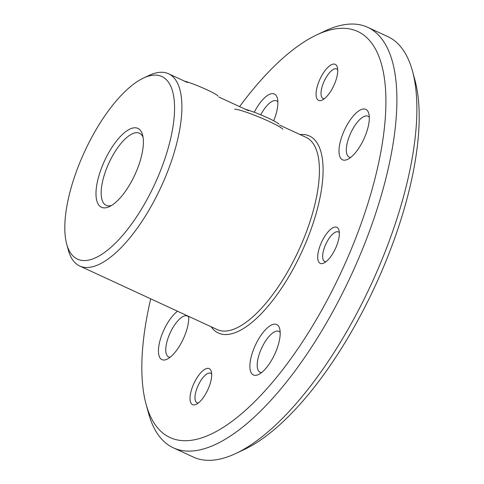 <?xml version="1.0" encoding="UTF-8"?>
<svg xmlns="http://www.w3.org/2000/svg" width="484" height="484" viewBox="0 0 484 484"><rect width="100%" height="100%" fill="white"/><g stroke="black" fill="none" stroke-linecap="round" stroke-linejoin="round"><path stroke-width="0.73" d="M66.701 244.099L68.353 250.167A105.887 40.692 -65.2 0 0 79.691 265.994A105.887 40.692 -65.2 0 0 83.799 267.253A105.887 40.692 -65.2 0 0 163.338 181.905A105.887 40.692 -65.2 0 0 168.565 73.774A105.887 40.692 -65.2 0 0 149.157 75.389L143.47 78.063A100.593 38.66 -65.2 0 0 84.603 151.613A100.593 38.66 -65.2 0 0 66.701 244.099A100.593 38.66 -65.2 0 0 81.379 260.338A100.593 38.66 -65.2 0 0 164.675 159.387A100.593 38.66 -65.2 0 0 143.47 78.063M143.07 137.238A39.706 15.258 -65.2 0 0 139.495 133.245A39.706 15.258 -65.2 0 0 107.315 166.684A39.706 15.258 -65.2 0 0 106.165 205.325A39.706 15.258 -65.2 0 0 111.526 205.464M150.712 298.834A223.687 85.958 -65.2 0 0 146.047 404.092L148.521 413.185A231.624 89.014 -65.2 0 0 173.332 447.815L193.291 457.047A231.624 89.014 -65.2 0 0 202.27 459.8A231.624 89.014 -65.2 0 0 235.75 453.514L244.281 449.503A223.687 85.958 -65.2 0 0 375.179 285.953A223.687 85.958 -65.2 0 0 414.982 80.29L412.513 71.19A231.624 89.014 -65.2 0 0 387.702 36.56L367.737 27.334A231.624 89.014 -65.2 0 0 325.284 30.861L316.754 34.872A223.687 85.958 -65.2 0 0 239.586 106.613M235.75 453.514A231.624 89.014 -65.2 0 0 371.295 284.162A231.624 89.014 -65.2 0 0 412.513 71.19M173.332 447.815A231.624 89.014 -65.2 0 0 182.305 450.568A231.624 89.014 -65.2 0 0 356.303 263.877A231.624 89.014 -65.2 0 0 367.737 27.334M146.047 404.092A223.687 85.958 -65.2 0 0 178.681 440.192A223.687 85.958 -65.2 0 0 363.907 215.719A223.687 85.958 -65.2 0 0 316.754 34.872M208.422 368.378A19.856 7.629 114.8 0 1 211.32 371.585A19.856 7.629 114.8 0 1 207.787 389.838A19.856 7.629 114.8 0 1 196.165 404.358A19.856 7.629 114.8 0 1 191.985 388.301A19.856 7.629 114.8 0 1 208.422 368.378M177.525 311.23A27.794 10.684 -65.2 0 0 162.739 332.593A27.794 10.684 -65.2 0 0 167.034 359.219A27.794 10.684 -65.2 0 0 182.172 341.226A27.794 10.684 -65.2 0 0 188.724 316.403M273.702 120.788A27.794 10.684 -65.2 0 0 277.362 98.179A27.794 10.684 -65.2 0 0 254.251 112.252M343.295 132.761A27.794 10.684 -65.2 0 0 347.585 159.387A27.794 10.684 -65.2 0 0 363.853 139.065A27.794 10.684 -65.2 0 0 368.796 113.51A27.794 10.684 -65.2 0 0 357.972 111.477A27.794 10.684 -65.2 0 0 343.295 132.761M254.173 347.917A27.794 10.684 -65.2 0 0 258.462 374.543A27.794 10.684 -65.2 0 0 274.731 354.221A27.794 10.684 -65.2 0 0 279.673 328.666A27.794 10.684 -65.2 0 0 268.85 326.639A27.794 10.684 -65.2 0 0 254.173 347.917M336.289 246.634A19.856 7.629 114.8 0 1 323.838 263.054A19.856 7.629 114.8 0 1 321.606 242.133A19.856 7.629 114.8 0 1 338.988 230.281A19.856 7.629 114.8 0 1 336.289 246.634M334.656 83.659A19.856 7.629 114.8 0 1 322.205 100.073A19.856 7.629 114.8 0 1 319.972 79.158A19.856 7.629 114.8 0 1 337.354 67.306A19.856 7.629 114.8 0 1 334.656 83.659M102.711 164.99A43.451 16.698 -65.2 0 0 109.42 206.614A43.451 16.698 -65.2 0 0 134.848 174.839A43.451 16.698 -65.2 0 0 142.58 134.891A43.451 16.698 -65.2 0 0 125.652 131.715A43.451 16.698 -65.2 0 0 102.711 164.99M324.322 98.742A16.274 6.256 114.8 0 1 323.07 98.518A16.274 6.256 114.8 0 1 324.219 81.118A16.274 6.256 114.8 0 1 336.725 68.976A16.274 6.256 114.8 0 1 337.711 69.787M198.289 403.021A16.274 6.256 114.8 0 1 197.03 402.797A16.274 6.256 114.8 0 1 197.835 386.178A16.274 6.256 114.8 0 1 210.056 373.061A16.274 6.256 114.8 0 1 210.691 373.255A16.274 6.256 114.8 0 1 211.677 374.065M325.962 261.723A16.274 6.256 114.8 0 1 324.704 261.493A16.274 6.256 114.8 0 1 325.853 244.099A16.274 6.256 114.8 0 1 338.358 231.951A16.274 6.256 114.8 0 1 339.351 232.762M280.188 332.375A22.5 8.645 -65.2 0 0 278.911 331.371A22.5 8.645 -65.2 0 0 260.676 350.319A22.5 8.645 -65.2 0 0 260.029 372.214A22.5 8.645 -65.2 0 0 261.62 372.535M369.31 117.219A22.5 8.645 -65.2 0 0 368.034 116.208A22.5 8.645 -65.2 0 0 349.799 135.157A22.5 8.645 -65.2 0 0 349.152 157.058A22.5 8.645 -65.2 0 0 350.743 157.379M277.877 101.888A22.5 8.645 -65.2 0 0 276.6 100.884A22.5 8.645 -65.2 0 0 260.731 114.811M188.754 317.044A22.5 8.645 -65.2 0 0 187.483 316.04A22.5 8.645 -65.2 0 0 169.243 334.989A22.5 8.645 -65.2 0 0 168.595 356.889A22.5 8.645 -65.2 0 0 170.186 357.204M184.222 81.016A20.788 2.009 22.5 0 1 204.321 88.578A20.788 2.009 22.5 0 1 217.903 95.941M234.649 109.251A26.469 2.553 22.5 0 1 259.575 117.273A26.469 2.553 22.5 0 1 282.868 129.222M245.225 109.221A20.788 2.009 22.5 0 1 265.323 116.783A20.788 2.009 22.5 0 1 278.905 124.146M79.691 265.994L217.225 329.58A105.887 40.692 -65.2 0 0 221.327 330.844A105.887 40.692 -65.2 0 0 300.873 245.497A105.887 40.692 -65.2 0 0 306.094 137.359L279.692 125.15M211.133 326.767A108.531 41.709 -65.2 0 0 222.537 334.299A108.531 41.709 -65.2 0 0 308.629 235.781A108.531 41.709 -65.2 0 0 300.001 134.546M248.564 110.763L218.689 96.951M187.562 82.558L168.565 73.774"/></g></svg>
